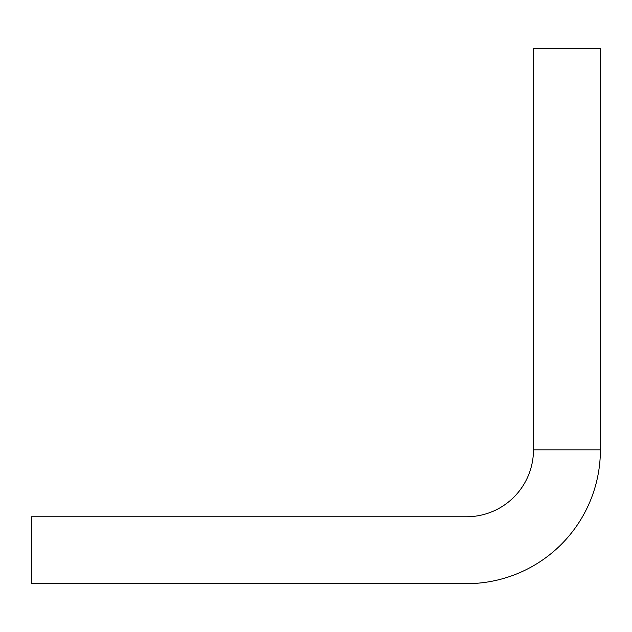 <?xml version="1.0" encoding="UTF-8"?>
<svg xmlns="http://www.w3.org/2000/svg" width="632" height="632" viewBox="0 0 632 632"><rect width="100%" height="100%" fill="white"/><g stroke="black" fill="none" stroke-linecap="round" stroke-linejoin="round"><path stroke-width="0.95" d="M466.566 516.755A66.921 66.921 0 0 0 533.479 449.834L533.479 48.332L600.4 48.332L600.4 449.834A133.834 133.834 0 0 1 466.566 583.668L31.6 583.668L31.6 516.755L466.566 516.755M600.4 449.834L533.479 449.834"/></g></svg>
